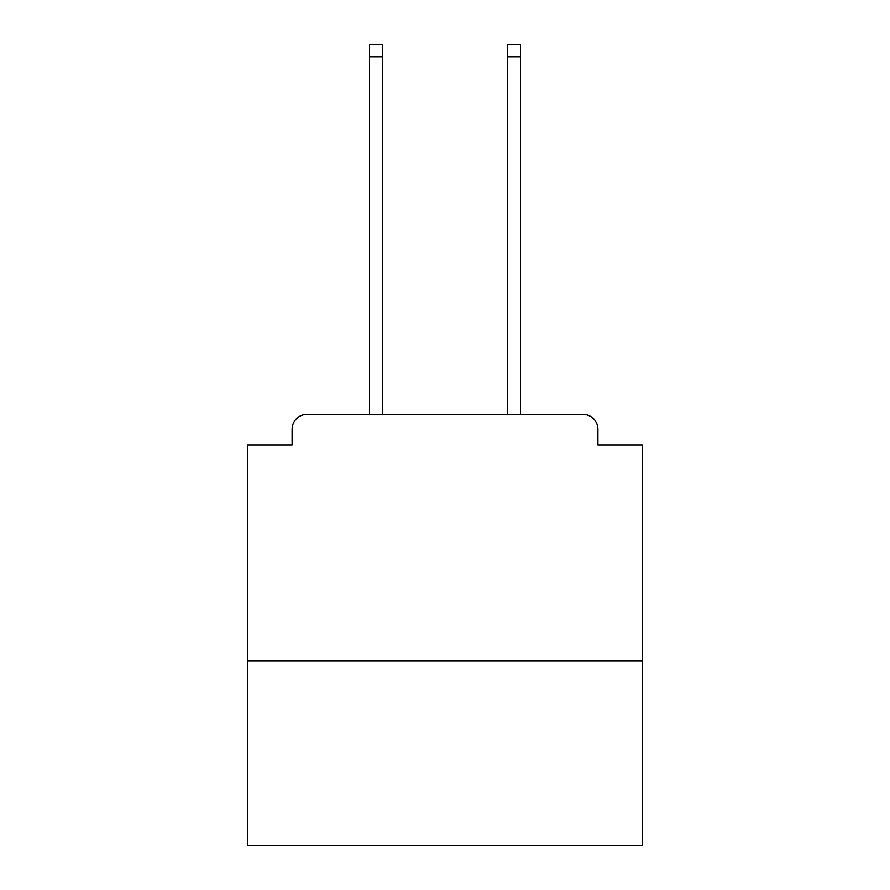 <?xml version="1.0" encoding="UTF-8"?>
<svg xmlns="http://www.w3.org/2000/svg" width="890" height="890" viewBox="0 0 890 890"><rect width="100%" height="100%" fill="white"/><g stroke="black" fill="none" stroke-linecap="round" stroke-linejoin="round"><path stroke-width="1.33" d="M642.291 661.036L642.291 445L597.902 445L597.902 429.214A14.796 14.796 0 0 0 583.106 414.417L306.894 414.417A14.796 14.796 0 0 0 292.098 429.214L292.098 445L247.709 445L247.709 845.5L642.291 845.5L642.291 661.036L247.709 661.036M292.098 429.214L292.098 445M583.106 414.417L521.941 414.417M368.06 414.417L306.894 414.417M597.902 445L597.902 429.214M382.355 56.827L369.539 56.827L369.539 44.5L382.355 44.5L382.355 414.417M369.539 56.827L369.539 414.417M520.461 44.5L520.461 56.827L507.645 56.827L507.645 44.5L520.461 44.5M507.645 414.417L507.645 56.827M520.461 414.417L520.461 56.827"/></g></svg>
